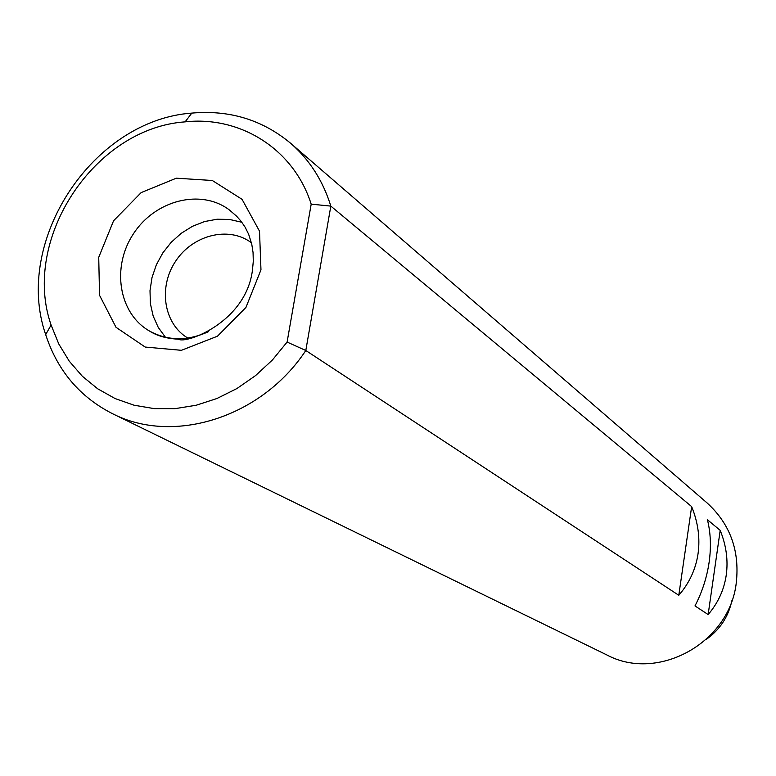 <?xml version="1.0" encoding="UTF-8"?>
<svg xmlns="http://www.w3.org/2000/svg" width="776" height="776" viewBox="0 0 776 776"><rect width="100%" height="100%" fill="white"/><g stroke="black" fill="none" stroke-linecap="round" stroke-linejoin="round"><path stroke-width="1.16" d="M112.345 413.608L606.929 654.983C657.941 682.317 729.75 642.819 736.288 582.669C739.8 550.553 730.1 524.004 707.178 503.023L290.67 143.308C262.443 119.834 229.492 109.765 191.817 113.102C92.858 120.037 13.105 240.909 45.677 334.611C57.434 370.569 79.656 396.895 112.345 413.608C173.417 445.143 261.58 417.556 305.802 350.5L287.101 342.061L311.195 204.156C293.92 149.351 240.628 115.721 185.134 121.861C94.42 128.069 21.107 239.183 51.1 325.028L58.772 343.962L69.248 361.17L82.324 376.244L97.708 388.805L115.091 398.554L134.083 405.217L154.24 408.622L175.095 408.642L196.163 405.256L216.931 398.515L236.884 388.563L255.527 375.613L272.415 359.996L287.101 342.061M708.148 614.553C718.052 602.991 724.086 589.828 726.249 575.084C728.276 560.311 726.258 545.402 720.196 530.367L707.402 519.707C710.69 532.714 711.272 546.867 709.138 562.154C706.887 577.451 702.173 592.039 694.986 605.92L708.148 614.553L720.196 530.367M311.195 204.156L330.828 206.106L305.802 350.5L678.787 595.279C689.311 583.135 695.732 569.293 698.041 553.763C700.214 538.205 698.08 522.481 691.658 506.602L330.828 206.106C322.971 180.721 309.575 159.788 290.67 143.308M706.47 639.23C719.885 629.666 728.344 616.833 731.865 600.74M241.375 222.159L229.463 219.433L217.037 219.23L204.544 221.558L192.448 226.311L181.206 233.314L171.195 242.296L162.805 252.927L156.335 264.829L152.009 277.556L150.001 290.651L150.389 303.639L153.163 316.036L158.236 327.385L165.434 337.259M250.929 242.422C228.386 225.864 192.594 235.05 175.541 261.328C158.091 287.343 163.736 323.864 187.821 338.074M678.787 595.279L691.658 506.602M260.969 269.835L259.514 231.18L242.044 199.316L212.294 180.488L176.327 178.189L141.174 192.594L113.568 220.782L98.727 257.331L99.541 295.287L116.022 327.317L145.18 347.047L181.409 350.315L217.464 336.202L245.944 307.422L260.969 269.835M149.458 331.012C157.062 335.892 166.733 338.617 178.49 339.199C185.745 344.311 245.973 322.302 252.452 270.174L253.296 261.24L253.054 252.51L251.763 244.178L248.66 234.294L245.177 227.271L241.055 221.218L236.534 216.135L229.337 209.927C200.984 188.461 155.297 200.101 133.55 233.624C111.288 266.808 118.563 313.388 149.458 331.012C167.858 341.033 187.569 341.236 208.569 331.604M51.1 325.028L45.677 334.611M185.134 121.861L191.817 113.102"/></g></svg>
